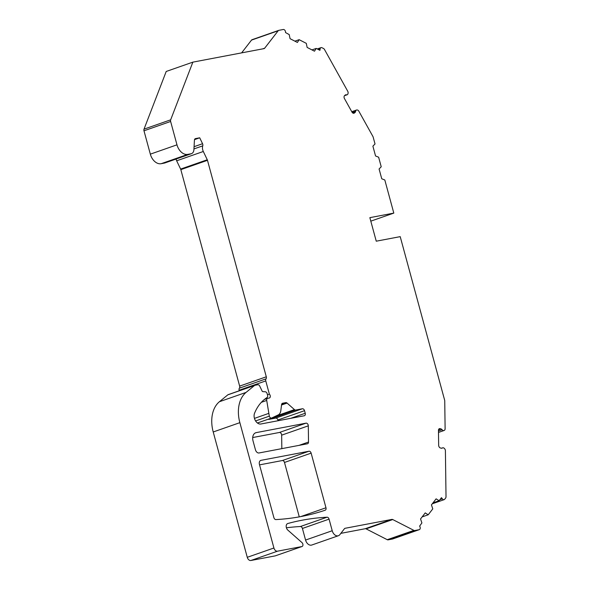 <?xml version="1.0" encoding="UTF-8"?>
<svg xmlns="http://www.w3.org/2000/svg" width="590" height="590" viewBox="0 0 590 590"><rect width="100%" height="100%" fill="white"/><g stroke="black" fill="none" stroke-linecap="round" stroke-linejoin="round"><path stroke-width="0.89" d="M261.348 402.321L266.717 400.44L269.32 416.149A2.294 1.578 70.7 0 0 271.636 418.022A2.294 1.578 70.7 0 0 271.739 417.978L278.178 414.947A7.641 5.273 70.7 0 0 280.81 410.699L281.592 404.6A2.294 1.578 -109.3 0 1 282.485 403.28A2.294 1.578 -109.3 0 1 282.639 403.236L285.781 402.638A2.294 1.578 -109.3 0 1 287.065 403.073L294.447 409.6A2.294 1.578 70.7 0 0 295.723 410.035L302.368 408.774A2.294 1.578 -109.3 0 1 304.529 410.684L305.229 413.258A2.294 1.578 -109.3 0 1 304.425 415.714A2.294 1.578 -109.3 0 1 304.27 415.758L260.905 423.996A6.881 4.742 -109.3 0 1 255.426 420.67A6.881 4.742 -109.3 0 1 254.563 413.214A53.506 36.897 -109.3 0 1 266.96 397.616L266.997 397.586A2.294 1.578 70.7 0 0 267.58 395.241L267.159 393.7A2.294 1.578 70.7 0 0 265.279 391.775L262.904 391.642A1.143 0.789 -109.3 0 1 262.063 390.956L259.74 386.103A2.294 1.578 70.7 0 0 257.786 384.754L254.976 385.285A2.294 1.578 70.7 0 0 254.821 385.329A2.294 1.578 70.7 0 0 254.482 385.521L246.06 392.409A30.577 21.085 -109.3 0 0 239.865 422.661L213.219 431.976A30.577 21.085 -109.3 0 1 219.414 401.724L246.06 392.409M275.537 555.765A2.294 1.578 -109.3 0 1 275.382 555.832A2.294 1.578 -109.3 0 1 275.228 555.876L250.875 560.5A3.82 2.633 -109.3 0 1 247.269 557.314L273.915 547.999L239.865 422.661M273.915 547.999A3.82 2.633 70.7 0 0 277.521 551.178L301.874 546.554A2.294 1.578 70.7 0 0 302.036 546.51A2.294 1.578 70.7 0 0 302.95 544.806A2.294 1.578 70.7 0 0 301.955 542.579L287.832 530.1A3.82 2.633 -109.3 0 1 286.18 526.383A3.82 2.633 -109.3 0 1 287.706 523.544A3.82 2.633 -109.3 0 1 287.832 523.507A382.18 263.56 -109.3 0 1 327.052 517.209A2.294 1.578 -109.3 0 1 329.065 519.134L332.222 530.735L305.568 540.057A6.114 4.218 -109.3 0 0 311.756 545.035L338.402 535.72A6.114 4.218 -109.3 0 1 332.222 530.735M344.833 528.389L345.143 528.279A2.294 1.578 -109.3 0 0 344.98 528.323A2.294 1.578 -109.3 0 0 344.435 528.729L339.855 534.643A6.114 4.218 -109.3 0 1 338.402 535.72M345.143 528.279L391.885 519.407A2.294 1.578 -109.3 0 1 392.748 519.554L413.907 530.38A2.294 1.578 70.7 0 0 414.763 530.528L388.117 539.85A2.294 1.578 -109.3 0 1 387.254 539.702L366.102 528.869A2.294 1.578 70.7 0 0 365.24 528.721L391.885 519.407M441.46 448.252L442.692 447.825A2.294 1.578 70.7 0 1 444.285 448.371L444.565 448.666A2.294 1.578 70.7 0 1 445.406 450.76L446.018 496.728A2.294 1.578 70.7 0 1 445.642 498.012L444.69 499.243A2.294 1.578 -109.3 0 1 444.152 499.642A2.294 1.578 -109.3 0 1 442.338 498.838L441.475 497.665L439.1 500.726L436.113 498.845L431.43 504.893L432.78 508.882L428.215 514.782L425.228 512.902L420.545 518.949L421.894 522.939L419.615 526.125A2.294 1.578 -109.3 0 1 419.32 529.65A2.294 1.578 -109.3 0 1 419.158 529.695L414.763 530.528M442.692 447.825A2.294 1.578 70.7 0 0 442.353 448.017A2.294 1.578 70.7 0 1 442.013 448.208A2.294 1.578 70.7 0 1 441.283 448.216L440.369 447.957A2.294 1.578 70.7 0 1 438.665 445.303L438.466 430.368A2.294 1.578 70.7 0 1 439.38 428.679A2.294 1.578 70.7 0 1 440.111 428.672L441.025 428.93A2.294 1.578 70.7 0 1 442.109 429.741A2.294 1.578 70.7 0 0 443.916 430.545A2.294 1.578 70.7 0 0 444.049 430.494L444.322 430.353A2.294 1.578 70.7 0 0 445.111 428.716L444.742 400.912A2.294 1.578 70.7 0 0 444.631 400.138L400.212 236.642L376.25 241.192L369.856 217.651L393.81 213.101L370.8 221.154M352.267 112.52L355.608 111.355A2.294 1.578 -109.3 0 1 356.5 110.035A2.294 1.578 -109.3 0 1 356.965 109.976L357.289 110.005A2.294 1.578 -109.3 0 1 358.838 111.193L372.873 136.401A2.294 1.578 70.7 0 1 373.175 137.138L375.026 143.96L372.887 146.173L375.557 155.974L378.625 157.198L381.221 166.764L379.082 168.976L381.752 178.777L384.82 180.002L393.81 213.101M355.608 111.355A2.294 1.578 -109.3 0 1 355.047 112.476L354.354 113.044A2.294 1.578 -109.3 0 1 354.015 113.236A2.294 1.578 -109.3 0 1 351.994 112.107L344.457 98.567A2.294 1.578 -109.3 0 1 344.619 95.558L345.312 94.99A2.294 1.578 -109.3 0 1 345.659 94.798A2.294 1.578 -109.3 0 1 346.382 94.784A2.294 1.578 -109.3 0 0 347.112 94.776L344.479 95.698M318.408 49.553L320.112 48.955A2.294 1.578 -109.3 0 1 321.004 47.635A2.294 1.578 -109.3 0 1 322.022 47.746L323.512 48.505A2.294 1.578 70.7 0 1 324.515 49.531L347.717 91.207A2.294 1.578 -109.3 0 1 348.041 93.404L347.945 93.773A2.294 1.578 -109.3 0 1 347.112 94.776M320.112 48.955L319.935 50.327L316.211 48.424L314.492 51.197L307.147 47.436L306.298 43.35L299.13 39.678L294.889 41.16M241.62 52.879L251.517 40.098A2.294 1.578 -109.3 0 1 252.063 39.7L278.709 30.378A2.294 1.578 70.7 0 1 278.864 30.333L283.259 29.5A2.294 1.578 -109.3 0 1 285.516 32.553L289.218 34.604L290.066 38.689L297.412 42.451L299.13 39.678M278.709 30.378A2.294 1.578 70.7 0 0 278.163 30.776L264.681 48.188A2.294 1.578 -109.3 0 1 264.143 48.587A2.294 1.578 -109.3 0 1 263.981 48.631L192.856 62.142L166.21 71.464L144.019 129.144L170.665 119.822L192.856 62.142M170.665 119.822A2.294 1.578 70.7 0 0 170.628 121.474L176.978 144.83L150.332 154.152L143.982 130.788A2.294 1.578 -109.3 0 1 144.019 129.144M187.79 154.381L191.057 153.761A6.114 4.218 70.7 0 0 191.477 153.651L164.831 162.965A6.114 4.218 -109.3 0 1 164.411 163.076L161.144 163.703L187.79 154.381A11.468 7.906 -109.3 0 1 176.978 144.83M191.477 153.651A6.114 4.218 70.7 0 0 193.911 149.646L194.435 140.147A2.294 1.578 -109.3 0 1 195.349 138.65A2.294 1.578 -109.3 0 1 195.504 138.606L199.715 137.802L202.554 143.724A2.294 1.578 -109.3 0 1 202.761 145.841A6.114 4.218 -109.3 0 0 203.314 151.49L207.267 159.757A2.294 1.578 -109.3 0 1 207.481 160.318L266.296 376.796A2.294 1.578 -109.3 0 1 266.031 378.854A2.294 1.578 -109.3 0 0 265.773 380.911L269.357 394.127A2.294 1.578 -109.3 0 1 270.294 396.34A2.294 1.578 -109.3 0 1 269.379 398.007A2.294 1.578 -109.3 0 1 269.217 398.051L267.764 398.324A2.294 1.578 -109.3 0 0 267.602 398.368L264.327 399.519M266.717 400.44A2.294 1.578 -109.3 0 1 267.602 398.368M308.518 442.05A2.294 1.578 -109.3 0 1 307.596 443.739A2.294 1.578 -109.3 0 1 307.442 443.776L259.054 452.965A3.82 2.633 -109.3 0 1 255.448 449.787L253.051 440.959A7.641 5.273 -109.3 0 1 255.736 432.75A7.641 5.273 -109.3 0 1 256.259 432.61L306.026 423.163A2.294 1.578 -109.3 0 1 308.305 425.84L308.518 442.05L298.96 445.391M325.975 507.769A2.294 1.578 -109.3 0 1 325.171 510.225A2.294 1.578 -109.3 0 1 325.164 510.232A382.18 263.56 -109.3 0 1 275.906 519.584A2.294 1.578 -109.3 0 1 273.893 517.659L259.445 464.5A3.82 2.633 -109.3 0 1 260.787 460.392A3.82 2.633 -109.3 0 1 261.053 460.325L308.976 451.225A2.294 1.578 -109.3 0 1 311.137 453.135L325.975 507.769L300.679 516.611M392.822 538.906A2.294 1.578 -109.3 0 1 392.667 538.972A2.294 1.578 -109.3 0 1 392.512 539.017L388.117 539.85M340.85 533.353L365.24 528.721M286.408 527.792A382.18 263.56 70.7 0 1 300.406 526.523A2.294 1.578 70.7 0 1 302.419 528.456L305.568 540.057M247.269 557.314L213.219 431.976M254.482 385.521L227.829 394.835L219.414 401.724M227.829 394.835A2.294 1.578 -109.3 0 1 228.175 394.644A2.294 1.578 -109.3 0 1 228.33 394.607M295.723 410.035L269.077 419.35L275.722 418.089A2.294 1.578 70.7 0 1 277.883 419.999L278.082 420.736M269.077 419.35A2.294 1.578 -109.3 0 1 268.229 419.21M265.773 380.911L239.12 390.233L239.267 390.764M239.12 390.233A2.294 1.578 -109.3 0 1 239.385 388.176L266.031 378.854M176.041 159.049A6.114 4.218 -109.3 0 0 176.661 160.804L180.621 169.079A2.294 1.578 70.7 0 1 180.828 169.64L239.643 386.111A2.294 1.578 -109.3 0 1 239.385 388.176M161.144 163.703A11.468 7.906 -109.3 0 1 150.332 154.152M252.712 437.544L279.38 432.477A2.294 1.578 70.7 0 1 281.651 435.162L281.836 448.643M259.548 464.868L282.322 460.539A2.294 1.578 70.7 0 1 284.491 462.449L299.27 516.87M316.211 48.424L311.97 49.907M194.523 139.624L199.715 137.802M269.357 394.127L267.454 394.791M254.452 418.391L268.583 413.45M439.1 500.726L433.008 502.857M428.215 514.782L422.123 516.914M143.982 130.788L170.628 121.474M262.734 48.867L264.681 48.188M251.517 40.098L278.163 30.776M239.643 386.111L266.296 376.796M180.828 169.64L207.481 160.318M180.621 169.079L207.267 159.757M176.661 160.804L203.314 151.49M193.955 148.923L202.761 145.841M194.073 146.689L202.554 143.724M164.411 163.076L191.057 153.761M269.32 416.149L255.595 420.95M271.525 418.052L257.424 422.986L271.636 418.022M275.722 418.089L302.368 408.774M438.805 429.122L440.111 428.672M438.518 429.808L441.025 428.93M438.473 431.017L442.109 429.741M439.904 499.693L442.338 498.838M419.158 529.695L392.512 539.017M413.907 530.38L387.254 539.702M366.102 528.869L392.748 519.554M302.419 528.456L329.065 519.134M300.406 526.523L327.052 517.209M275.228 555.876L301.874 546.554M250.875 560.5L277.521 551.178M290.708 418.332L305.229 413.258M277.883 419.999L304.529 410.684M441.63 448.267L442.353 448.017M281.725 404.054L285.781 402.638M281.533 405.005L287.065 403.073M294.447 409.6L275.375 416.267M353.631 113.302L354.354 113.044M344.951 95.285L346.382 94.784M353.071 113.169L355.047 112.476M255.241 432.972L256.259 432.61M279.38 432.477L306.026 423.163M281.651 435.162L308.305 425.84M260.544 460.502L261.053 460.325M282.322 460.539L308.976 451.225M284.491 462.449L311.137 453.135M321.004 47.635L317.243 48.955M438.495 432.441L443.916 430.545M444.152 499.642L432.286 503.794M419.32 529.65L392.667 538.972M275.382 555.832L302.036 546.51M254.821 385.329L228.175 394.644M356.5 110.035L351.765 111.694"/></g></svg>
